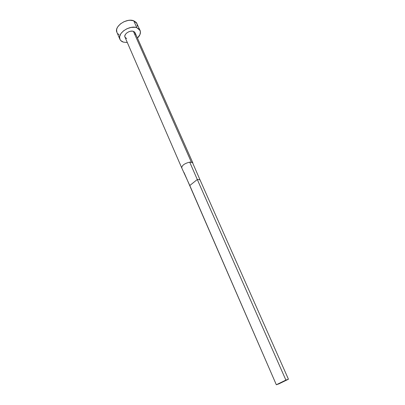 <?xml version="1.0" encoding="UTF-8"?>
<svg xmlns="http://www.w3.org/2000/svg" width="405" height="405" viewBox="0 0 405 405"><rect width="100%" height="100%" fill="white"/><g stroke="black" fill="none" stroke-linecap="round" stroke-linejoin="round"><path stroke-width="0.61" d="M192.881 162.972L135.073 32.734L133.407 31.352L191.337 162.116L192.831 162.876M137.31 26.305L136.991 23.551L133.711 20.771L136.804 27.692L140.074 30.415C140.996 32.861 140.12 35.417 137.447 38.08L139.938 34.633L140.429 31.732L139.335 29.292L136.804 27.692L133.711 20.771C126.507 17.785 113.84 26.608 116.924 32.349L119.885 39.255M127.312 42.525L123.409 42.135C121.677 41.583 120.503 40.627 119.895 39.275C116.837 33.61 129.605 24.781 136.804 27.692L135.108 27.297L131.169 27.413L127.038 28.694L123.373 30.952L120.756 33.817L119.581 36.835L120.017 39.533L120.817 40.632L123.409 42.135L127.312 42.525M126.709 38.576L125.029 37.255M181.789 167.994L181.723 167.873C181.941 165.331 184.609 163.423 189.722 162.147L191.337 162.116L133.407 31.352C129.797 29.929 123.459 34.324 124.983 37.164L124.831 35.903L125.428 34.4L126.735 32.982L128.552 31.863L130.602 31.226L132.562 31.165L134.126 31.686L135.057 32.704M135.245 33.352L135.012 34.805M140.074 30.415L136.247 22.396L133.711 20.771L130.111 20.255L128.086 20.447L123.976 21.718L120.341 23.971L117.744 26.846L116.974 28.375L116.594 29.884L116.934 32.37M117.85 33.726L118.999 34.622M181.729 167.888L189.788 185.515L197.296 179.511L189.722 162.147C184.756 163.362 182.073 165.235 181.683 167.766M194.208 166.511L199.964 179.754L197.296 179.511L285.9 380.092L197.296 179.511L199.964 179.754L192.461 162.486L189.722 162.147L197.296 179.511L189.788 185.515L276.326 384.75L278.898 383.859L288.441 379.217L285.9 380.092L276.326 384.75L184.047 172.576M288.441 379.217L199.964 179.754L288.441 379.217L285.9 380.092L276.326 384.75L278.898 383.859L288.441 379.217M124.983 37.164L181.723 167.873"/></g></svg>

